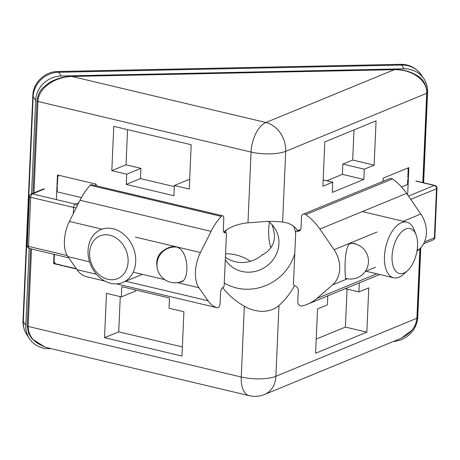 <?xml version="1.0" encoding="UTF-8"?>
<svg xmlns="http://www.w3.org/2000/svg" width="460" height="460" viewBox="0 0 460 460"><rect width="100%" height="100%" fill="white"/><g stroke="black" fill="none" stroke-linecap="round" stroke-linejoin="round"><path stroke-width="0.69" d="M33.971 192.855L37.961 101.465C38.151 88.722 54.309 76.797 71.858 76.452A2.145 0.437 -91.2 0 0 71.725 76.349L71.725 76.349C63.813 76.481 56.384 78.562 49.438 82.581L43.01 87.739C39.686 90.873 37.685 95.254 37.001 100.884L32.971 193.263M48.679 348.07L48.582 348.047C35.247 344.287 28.434 337.082 28.14 326.433L31.521 248.992M223.709 231.92C230.23 226.768 238.314 223.732 247.974 222.824L251.062 152.047A25.018 7.458 2.5 0 0 285.706 151.323A25.018 20.085 -112.4 0 0 265.897 122.509L71.858 76.452L394.3 69.673A2.145 0.437 -91.2 0 0 394.162 69.575L71.725 76.349M37.001 100.884A2.145 0.638 -177.5 0 0 37.961 101.465L251.062 152.047A25.018 12.92 -76.6 0 1 265.897 122.509L394.3 69.673C412.194 69.276 427.65 80.534 426.719 93.294A2.145 0.638 2.5 0 0 427.075 92.96A2.145 0.638 2.5 0 0 427.075 92.943C426.644 84.537 422.895 78.476 415.828 74.784C409.216 71.11 402 69.374 394.162 69.575M419.934 248.618L416.898 318.262C416.064 327.25 410.205 334.173 399.309 339.026L264.558 394.479A25.018 20.085 67.6 0 0 273.217 386.44A25.018 20.085 67.6 0 0 275.885 376.291L416.898 318.262A2.145 0.638 -177.5 0 0 417.249 317.929L420.291 248.268M294.555 285.666C290.254 293.457 285.056 300.075 278.973 305.515C275.114 309.034 269.779 310.983 262.97 311.362C256.111 311.27 249.895 309.563 244.329 306.245C235.629 301.214 228.384 294.998 222.594 287.586M76.573 269.048L53.607 263.597L54.01 254.334M56.402 199.611L57.477 174.972L96.192 184.167L96.123 185.754M113.764 126.345L191.199 144.727L189.261 189.037L174.374 185.506L173.926 195.73L126.276 184.42L126.718 174.19L111.826 170.654L113.764 126.345M181.97 356.063L104.535 337.68L106.473 293.365L121.365 296.901L121.808 286.678L169.464 297.988L169.015 308.211L183.908 311.748L181.97 356.063M250.401 261.326A45.753 42.676 146.4 0 0 225.555 253.747M262.706 254.811L262.723 254.409A29.308 27.341 -33.6 0 1 225.411 257.128M174.323 186.616L140.461 178.578L140.909 168.354L126.017 164.818L127.558 129.616M189.664 179.923L188.56 179.664L174.374 185.506M126.276 184.42L140.461 178.578M140.909 168.354L126.718 174.19M126.017 164.818L111.826 170.654M120.261 296.642L118.726 331.838L104.535 337.68M182.367 346.949L118.726 331.838M121.365 296.901L135.55 291.065L135.602 289.95M53.607 263.597L54.924 263.057M278.973 305.515L275.885 376.291A25.018 7.458 2.5 0 1 260.021 378.856A25.018 7.458 -177.5 0 1 241.241 377.016A25.018 12.92 103.4 0 0 249.257 395.686L48.582 348.047M347.053 289.093L345.391 327.077L316.216 339.083M383.099 181.303L383.237 178.129L408.859 167.589L407.663 194.925M345.282 288.673L358.915 291.91L368.77 287.856L366.839 332.166L315.594 353.251L317.532 308.942L327.388 304.888L327.779 295.878M359.312 282.9L358.915 291.91M323.167 179.9L332.741 182.177L322.891 186.231L324.823 141.916L376.061 120.83L374.129 165.146L352.688 160.051L354.004 129.91M352.688 160.051L342.832 164.111L342.384 174.334L326.772 180.757M374.129 165.146L364.274 169.199L363.831 179.423L342.384 174.334M364.274 169.199L342.832 164.111M363.831 179.423L332.298 192.401L332.741 182.177M366.839 332.166L345.391 327.077M247.974 222.824L266.898 221.375C273.688 221.375 278.927 221.611 282.612 222.094C288.874 222.686 293.928 225.521 297.775 230.598M262.723 254.409L262.327 255.001C274.102 248.319 277.282 238.159 271.866 224.52M294.791 253.471A47.184 44.011 -33.6 0 1 248.279 289.231A47.184 44.011 -33.6 0 1 224.279 283.015M293.802 226.469A47.184 44.011 -33.6 0 1 295.682 233.111M268.22 221.358A29.308 27.341 -33.6 0 1 274.66 228.028A29.308 27.341 -33.6 0 1 265.362 267.013A29.308 27.341 -33.6 0 1 225.82 260.44A29.308 27.341 -33.6 0 1 225.302 259.624M225.055 232.398A29.308 27.341 -33.6 0 1 226.653 229.793M416.058 234.761L414.161 229.816A28.595 14.766 103.4 0 0 406.835 222.134A28.595 14.766 103.4 0 0 401.425 222.686A28.595 14.766 103.4 0 0 384.922 251.522A28.595 14.766 103.4 0 0 393.628 277.777A28.595 14.766 103.4 0 0 403.621 274.206L407.543 270.641A23.109 11.931 103.4 0 0 416.058 234.761A23.109 11.931 103.4 0 0 405.76 228.999A23.109 11.931 103.4 0 0 392.052 259.434A23.109 11.931 103.4 0 0 407.543 270.641M113.062 228.746A28.595 22.954 -112.4 0 0 100.987 229.574A28.595 22.954 -112.4 0 0 90.637 264.753A28.595 22.954 -112.4 0 0 122.751 282.463A28.595 22.954 -112.4 0 0 135.194 254.42A28.595 22.954 -112.4 0 0 113.062 228.746M109.808 235.221A23.109 18.555 -112.4 0 0 91.689 264.322A23.109 18.555 -112.4 0 0 125.039 272.239A23.109 18.555 -112.4 0 0 109.808 235.221M347.15 278.731L345.931 278.823C344.96 280.054 343.367 247.578 350.037 243.495L354.361 243.351L358.576 245.203M332.546 284.924L316.854 298.477A51.474 41.319 67.6 0 1 307.631 304.169A51.474 41.319 67.6 0 1 301.731 305.975A3.582 2.875 67.6 0 1 297.798 301.829L298.281 290.685A4.289 3.444 -112.4 0 0 294.889 285.746L294.59 285.671A1.432 1.15 67.6 0 1 293.457 284.027L295.722 232.219A1.432 1.15 67.6 0 1 296.97 231.138L297.269 231.207A4.289 3.444 -112.4 0 0 299.08 231.081A4.289 3.444 -112.4 0 0 301.024 227.964L301.507 216.821A3.582 2.875 67.6 0 1 303.128 214.216A3.582 2.875 67.6 0 1 305.722 214.607A51.474 41.319 67.6 0 1 319.884 229.057L334.081 249.705A26.111 20.964 67.6 0 1 332.546 284.924L347.455 278.789M416.938 251.24L419.261 249.239A26.111 20.964 -112.4 0 0 420.796 214.021L406.6 193.373A51.474 41.319 -112.4 0 0 392.437 178.923A3.582 2.875 -112.4 0 0 389.844 178.532L303.128 214.216M157.222 267.789C155.348 258.761 158.821 252.212 167.636 248.147C188.744 238.222 191.067 279.266 181.499 281.859L178.486 282.382M200.445 252.528L211.083 231.357A51.474 26.576 -76.6 0 1 221.248 216.395A3.582 1.851 -76.6 0 1 222.663 215.792A3.582 1.851 -76.6 0 1 223.807 218.465L223.318 229.609A4.289 2.214 103.4 0 0 224.693 232.812A4.289 2.214 103.4 0 0 225.509 232.725L225.705 232.645A1.432 0.736 -76.6 0 1 225.975 232.622A1.432 0.736 -76.6 0 1 226.435 233.686L224.169 285.499A1.432 0.736 -76.6 0 1 223.324 287.184L223.129 287.264A4.289 2.214 103.4 0 0 220.581 292.33L220.098 303.473A3.582 1.851 -76.6 0 1 217.292 307.774A3.582 1.851 -76.6 0 1 217.258 307.763A51.474 26.576 -76.6 0 1 208.052 300.777L198.91 287.741A26.111 13.484 -76.6 0 1 200.445 252.528L135.481 237.107M222.663 215.792L91.615 184.684A3.582 1.851 103.4 0 0 90.206 185.288A51.474 26.576 103.4 0 0 80.04 200.249L69.402 221.421A26.111 13.484 103.4 0 0 67.867 256.634L77.004 269.669A51.474 26.576 103.4 0 0 86.215 276.655A3.582 1.851 103.4 0 0 86.25 276.667A3.582 1.851 103.4 0 0 86.284 276.673M423.556 243.846L433.09 239.924A2.858 2.294 -112.4 0 0 434.384 237.843A2.858 0.851 2.5 0 0 434.838 237.492A2.858 0.851 2.5 0 0 434.855 237.406L437 188.318A2.858 0.851 -177.5 0 1 436.528 188.761A2.858 2.294 -112.4 0 0 434.263 185.466L408.463 196.086M437 188.318A2.858 2.858 0 0 0 434.803 185.414A2.858 1.478 103.4 0 0 434.263 185.466L415.8 181.085M401.522 186.961L407.52 184.489L407.744 179.377M407.485 168.153A2.858 1.478 -76.6 0 1 408.147 170.177L407.819 177.675M76.32 207.65A2.858 0.851 -177.5 0 1 73.588 207.471A2.858 1.478 -76.6 0 1 75.285 204.096L32.395 193.913A2.858 1.478 103.4 0 0 30.705 197.288A2.858 0.851 -177.5 0 1 29.802 196.966A2.858 0.851 -177.5 0 1 29.423 196.518L27.278 245.6A2.858 0.851 2.5 0 0 28.56 246.376A2.858 1.478 103.4 0 0 29.474 248.509L68.695 257.818M77.234 205.827A2.858 2.294 -112.4 0 0 75.285 204.096L78.844 202.63M44.614 188.887L32.395 193.913A2.858 2.294 -112.4 0 0 31.188 193.999L31.188 193.999A2.858 2.858 0 0 0 29.423 196.518M62.934 265.558L56.384 264A2.858 2.294 67.6 0 1 54.119 260.711L54.395 254.42M57.425 185.041L57.753 177.537A2.858 2.294 67.6 0 1 59.047 175.461A2.858 2.294 67.6 0 1 59.236 175.392M95.197 183.931A2.858 2.294 67.6 0 1 96.151 185.156M57.35 186.743L57.126 191.855L81.42 197.622M64.423 265.909L76.36 268.743M420.791 247.744L417.76 317.13A25.018 23.339 -33.6 0 1 393.421 341.452M423.625 182.758L427.581 92.161A25.018 23.339 -33.6 0 0 423.936 78.838L421.44 75.084A25.018 23.339 -33.6 0 0 401.637 65.055A16.083 3.26 -91.2 0 0 400.625 64.314L57.672 71.524A16.083 3.26 88.8 0 1 58.684 72.266L401.637 65.055L404.127 68.816A25.018 23.339 -33.6 0 1 423.936 78.838M404.127 68.816L61.174 76.021L58.684 72.266A25.018 23.339 -33.6 0 0 33.143 96.64L35.638 100.395A25.018 23.339 -33.6 0 1 61.174 76.021M29.175 248.417L25.817 325.364A25.018 23.339 -33.6 0 0 29.463 338.686A25.018 23.339 -33.6 0 0 49.272 348.709L51.204 348.668M35.638 100.395L31.556 193.844M30.544 248.762L27.18 325.853A2.145 0.638 2.5 0 0 28.14 326.433L241.241 377.016L244.329 306.245M282.612 222.094L285.706 151.323L426.719 93.294L422.82 182.568M365.2 271.48L375.532 267.231M316.854 298.477L376.838 273.792M417.122 250.113L419.261 249.239M334.081 249.705L377.079 232.012M296.97 231.138L300.598 229.643M297.269 231.207L300.455 229.896M305.722 214.607L392.437 178.923M319.884 229.057L406.6 193.373M403.19 221.266L420.796 214.021M211.083 231.357L80.04 200.249M102.057 229.172L69.402 221.421M198.91 287.741L177.232 282.595M164.766 279.64L133.929 272.32M225.705 232.645L223.888 232.214M225.509 232.725L224.008 232.375M217.258 307.763L116.495 283.843L217.292 307.774M86.25 276.667L104.937 281.1L86.215 276.655M208.052 300.777L125.729 281.233M96.496 274.292L77.004 269.669M89.568 261.786L67.867 256.634M221.248 216.395L90.206 185.288M410.728 199.375L436.528 188.761L434.384 237.843L424.482 241.92M67.177 255.541L28.56 246.376L30.705 197.288L73.588 207.471L73.318 213.624M32.821 95.605A16.083 4.795 2.5 0 0 33.143 96.64L23.322 321.609A16.083 4.795 2.5 0 1 23 320.574L32.821 95.605C33.051 82.811 44.873 71.455 57.672 71.524M29.463 338.686L26.973 334.932A25.018 23.339 -33.6 0 1 23.322 321.609L25.817 325.364M27.18 325.875L28.698 333.678L32.01 338.796L44.637 346.88M401.534 338.031L412.229 329.981L415.161 325.611L417.249 317.929M423.16 182.649L427.075 92.96M249.257 395.686A25.018 25.018 0 0 0 264.558 394.479M365.895 271.193L393.628 277.777M362.365 211.577L406.835 222.134M269.479 222.318A56.528 56.528 0 0 0 270.871 247.923M142.474 274.344L122.751 282.463M300.714 229.39L296.366 231.179M379.759 274.488L307.631 304.169M345.236 278.242A17.871 17.871 0 0 0 367.822 265.932A17.871 17.871 0 0 0 350.549 243.317M223.813 232.105L225.975 232.622M176.099 247.054A17.871 17.871 0 0 0 157.211 267.737A17.871 17.871 0 0 0 183.459 280.548M433.09 239.924A2.858 2.858 0 0 0 434.855 237.406M416.34 181.027L434.803 185.414M27.278 245.6A2.858 2.858 0 0 0 29.474 248.509M43.412 188.968L31.188 193.999M400.625 64.314C409.394 64.337 416.329 67.93 421.44 75.084M26.973 334.932C24.127 330.544 22.799 325.76 23 320.574"/></g></svg>
